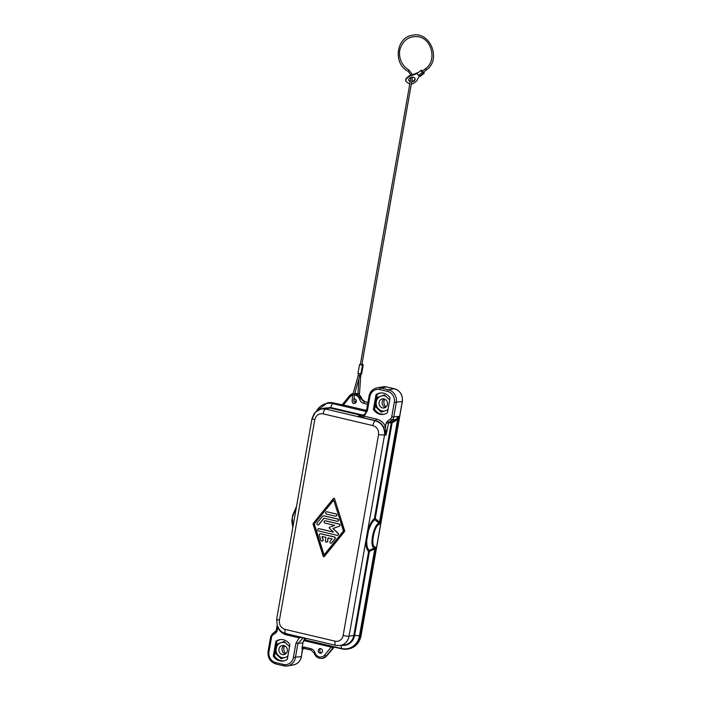 <?xml version="1.0" encoding="UTF-8"?>
<svg xmlns="http://www.w3.org/2000/svg" width="701" height="701" viewBox="0 0 701 701"><rect width="100%" height="100%" fill="white"/><g stroke="black" fill="none" stroke-linecap="round" stroke-linejoin="round"><path stroke-width="1.05" d="M302.902 648.565L301.973 648.136L302.306 649.529L303.813 648.329M276.983 641.152L274.389 655.847L273.276 656.048A10.822 9.954 -99.9 0 0 283.852 660.912A10.822 9.954 -99.9 0 0 287.305 659.352L289.899 644.622A10.822 9.954 -99.9 0 0 280.128 639.61A10.822 9.954 -99.9 0 0 275.87 641.31L276.983 641.152A10.769 9.91 80.1 0 1 280.672 639.557M275.87 641.31L273.276 656.048M302.56 637.516L299.125 637.857L298.801 636.464M284.378 660.78A10.769 9.91 80.1 0 1 274.389 655.847M275.677 631.487L275.966 632.845L277.158 630.918L276.352 630.488L272.487 633.739A1.542 0.552 -125.2 0 1 272.575 633.704L275.616 631.557M306.083 638.348L303.191 641.783L301.973 648.136L303.638 646.962L310.709 648.627A1.542 0.561 103.3 0 0 310.946 650.02A1.542 0.561 103.3 0 0 311.034 650.029M305.207 639.917L331.187 646.042L331.179 647.076L332.335 647.505L334.281 647.058L331.187 646.042L331.179 647.076L303.936 640.653M331.231 646.506L332.791 646.9L332.335 647.505M366.772 540.375L368.411 531.043L367.666 530.71L365.913 540.646L366.772 540.375C366.57 545.615 367.429 548.936 369.348 550.338L368.647 551.266L353.803 635.413L349.072 636.158A4.618 0.666 -170 0 1 343.139 635.483A7.474 6.879 80.1 0 1 335.078 641.17L285.07 629.384C284.702 632.039 285.027 633.441 286.026 633.573M367.429 410.628L369.9 396.617A9.236 8.491 80.1 0 1 379.854 389.59L387.522 391.395A9.236 8.491 -99.9 0 1 394.304 402.365L391.719 416.999A3.076 2.83 80.1 0 1 390.527 418.926L387.338 421.187L388.731 422.37L386.049 435.093L385.55 426.497C383.578 422.598 380.608 420.136 376.639 419.102L364.187 416.166L367.429 410.628L366.509 410.26C366.176 413.082 364.415 415.027 361.225 416.087L364.187 416.166L363.337 417.77L375.789 420.705C379.32 421.625 381.957 423.816 383.71 427.277L386.049 435.093L378.531 434.725C378.926 430.072 377.042 427.023 372.888 425.586L323.073 413.844C323.652 411.145 324.502 409.542 325.623 409.034L320.778 409.034C319.858 408.683 317.684 410.129 314.258 413.353L312.015 418.576L276.658 619.132L277.263 625.853C280.531 632.442 283.038 632.547 285.789 633.564L335.797 645.358A4.618 1.682 -76.7 0 1 335.078 641.17M334.929 646.944L333.588 647.409L326.342 655.978L333.29 647.461L334.281 647.058L333.939 646.69L341.676 648.513A1.542 0.561 103.3 0 0 341.93 648.881A1.542 0.561 103.3 0 0 342.027 648.881A16.929 15.571 -99.9 0 0 347.845 649.056A16.929 15.571 -99.9 0 0 360.27 636L375.622 548.936L374.798 548.909L374.606 547.919L375.245 546.955L375.622 548.936M289.548 646.646L284.185 641.485L277.684 643.956M282.284 658.405A8.5 7.825 80.1 0 1 281.215 658.134L276.159 653.271A8.5 7.825 80.1 0 1 275.721 651.912L276.965 644.859A8.5 7.825 80.1 0 1 277.824 643.807L284.291 641.59M320.76 648.662A2.305 2.121 80.1 0 1 320.769 653.183A2.305 2.121 80.1 0 1 318.236 650.843A2.305 2.121 80.1 0 1 320.76 648.662A2.305 2.121 80.1 0 0 321.461 652.894A2.305 2.121 80.1 0 0 321.479 652.903M368.411 531.043C370.102 525.566 372.213 521.772 374.755 519.669L375.228 518.609L374.404 518.582L374.755 519.669L375.228 518.609L374.404 518.582L374.755 519.669L378.969 523.2L379.232 524.339L380.354 522.105L379.521 522.079L397.633 419.4L398.457 419.426L398.519 416.385L397.633 419.4L396.267 420.39L396.039 419.4L398.519 416.385L391.719 416.999M374.904 519.161L374.737 518.574M287.813 656.486L281.127 658.8L274.923 652.833L275.931 652.657M303.384 637.708L297.872 643.623L295.401 657.643A10.769 9.91 80.1 0 1 287.498 665.95A10.769 9.91 80.1 0 1 283.791 665.836A1.542 0.561 -76.7 0 1 283.695 665.836A1.542 0.561 -76.7 0 1 283.458 664.443L275.791 662.629A1.542 0.561 103.3 0 0 276.028 664.031A1.542 0.561 103.3 0 0 276.115 664.031L283.616 665.801M333.29 647.461L333.816 647.181M277.649 626.764L277.158 630.918M302.674 648.215L310.946 650.02L314.136 653.13L315.012 652.771A6.151 5.661 -99.9 0 0 310.709 648.627M336.033 645.367A4.618 1.682 -76.7 0 1 335.797 645.358L339.748 645.56A12.092 11.128 80.1 0 0 349.072 636.158L365.913 540.646C365.703 546.237 366.605 549.777 368.647 551.266L369.462 551.293L369.348 550.338L368.647 551.266L369.462 551.293L369.348 550.338L374.606 547.919C369.068 548.112 373.142 524.996 378.969 523.2L379.521 522.079L375.228 518.609L392.131 422.729L391.894 421.739L391.316 422.703L392.131 422.729L391.894 421.739L391.316 422.703L392.131 422.729L396.267 420.39M368.91 550.741L368.98 551.258M323.073 413.844C318.762 413.283 316.002 415.237 314.784 419.697L279.419 620.245C277.035 619.631 276.229 619.202 276.991 618.948M314.784 419.697C312.401 419.084 311.594 418.655 312.348 418.401L315.248 412.337L320.778 409.034L325.185 407.991L330.022 408L330.495 407.483L322.662 408.587M334.079 646.979L332.563 646.366M303.191 641.783L304.856 638.059M332.791 646.9L333.72 647.067M278.428 626.957L277.762 627.535C279.734 631.426 282.705 633.897 286.674 634.922L286.35 633.529M314.153 524.059L333.658 499.962L343.437 530.964L323.941 555.061L314.153 524.059L333.702 500.102M334.359 498.656A0.578 0.535 -99.9 0 0 333.448 498.446L313.347 523.288A1.157 1.06 -99.9 0 0 313.154 524.409L323.24 556.366A0.578 0.535 -99.9 0 0 324.142 556.585L344.252 531.735A1.157 1.06 -99.9 0 0 344.445 530.622L334.535 498.63A0.578 0.535 -99.9 0 0 333.851 498.253M318.254 524.909A1.157 1.06 -99.9 0 0 318.946 524.532L324.072 518.197M337.54 521.255A1.157 1.06 -99.9 0 0 337.637 518.977L324.519 515.892A2.305 2.121 -99.9 0 0 323.634 515.883M335.919 516.181A1.157 1.06 -99.9 0 0 336.016 513.912L327.095 511.809A1.157 1.06 -99.9 0 0 326.613 511.818M333.439 532.05L319.139 528.677A1.157 1.06 -99.9 0 0 318.657 528.685M337.531 535.31A1.157 1.06 -99.9 0 0 338.119 533.312L333.063 528.449L339.363 526.258A1.157 1.06 -99.9 0 0 339.205 524.041L325.509 520.808A1.157 1.06 -99.9 0 0 325.027 520.817M322.25 541.076A1.157 1.06 -99.9 0 0 323.143 539.577L322.171 536.493M331.161 543.179A1.157 1.06 -99.9 0 0 331.862 542.811L335.043 538.867A1.157 1.06 -99.9 0 0 334.438 536.975L320.743 533.741A1.157 1.06 -99.9 0 0 320.252 533.75M326.71 542.127A1.157 1.06 -99.9 0 0 327.647 541.225L328.226 537.921M324.072 554.894L314.337 524.033M324.344 515.918L337.453 519.012A1.157 1.06 -99.9 0 1 337.453 521.272A1.157 1.06 -99.9 0 1 337.058 521.264L323.95 518.17L318.771 524.567A1.157 1.06 -99.9 0 1 317.045 524.339A1.157 1.06 -99.9 0 1 317.159 523.016L322.329 516.619A2.305 2.121 -99.9 0 1 324.344 515.918L324.519 515.892M326.92 511.844A1.157 1.06 -99.9 0 0 325.658 512.93A1.157 1.06 -99.9 0 0 326.526 514.087L335.437 516.19A1.157 1.06 -99.9 0 0 336.699 515.104A1.157 1.06 -99.9 0 0 335.832 513.947L327.095 511.809M339.03 524.068L325.334 520.843A1.157 1.06 -99.9 0 0 324.072 521.93A1.157 1.06 -99.9 0 0 324.94 523.086L334.727 525.399L329.566 527.187A0.578 0.535 -99.9 0 0 329.4 528.16L333.536 532.147L318.964 528.712A1.157 1.06 -99.9 0 0 317.702 529.807A1.157 1.06 -99.9 0 0 318.569 530.964L337.05 535.319A1.157 1.06 -99.9 0 0 337.943 533.338L332.887 528.475L339.179 526.293A1.157 1.06 -99.9 0 0 339.03 524.068L339.205 524.041M320.559 533.776L334.254 537.001A1.157 1.06 -99.9 0 1 334.868 538.903L331.678 542.837A1.157 1.06 -99.9 0 1 329.952 542.609A1.157 1.06 -99.9 0 1 330.066 541.286L332.055 538.824L328.059 537.886L327.463 541.26A1.157 1.06 -99.9 0 1 326.613 542.145A1.157 1.06 -99.9 0 1 325.369 540.769L325.965 537.395L321.969 536.449L322.968 539.612A1.157 1.06 -99.9 0 1 322.162 541.102A1.157 1.06 -99.9 0 1 320.953 540.313L319.358 535.249A1.157 1.06 -99.9 0 1 320.559 533.776L320.743 533.741M323.932 556.743A0.578 0.535 -99.9 0 0 324.326 556.55L344.428 531.708A1.157 1.06 -99.9 0 0 344.629 530.587L334.535 498.63M372.888 425.586C373.467 422.887 374.316 421.283 375.429 420.775C382.063 423.089 385.077 427.96 384.472 435.409L367.666 530.71C369.462 524.874 371.714 520.834 374.404 518.582L391.316 422.703L386.146 423.115L387.338 421.187M333.895 403.014A1.542 0.561 103.3 0 0 333.807 402.979A1.542 0.561 103.3 0 0 333.72 402.97L333.08 403.084A1.542 0.561 103.3 0 0 332.581 403.601L330.495 407.483L361.874 414.878L361.383 415.386L362.724 415.553M366.176 411.522L343.069 406.072L343.429 404.985L342.465 404.354L340.318 405.423L343.069 406.072L343.429 404.985L366.474 410.418M343.28 405.564L341.93 405.134L349.343 395.934A1.542 0.473 -140.8 0 1 349.457 395.872A7.693 7.08 80.1 0 1 353.146 393.541M353.698 400.131A2.305 2.121 80.1 0 1 354.61 398.895M384.823 399.193A5.389 4.951 -99.9 0 0 386.172 406.887M284.694 645.823A5.389 4.951 -99.9 0 0 286.034 653.516M352.98 402.97A2.305 2.121 80.1 0 1 352.182 400.49M353.681 398.913A2.305 2.121 80.1 0 1 356.327 400.779A2.305 2.121 80.1 0 1 354.399 403.452L353.313 403.189M341.992 404.819L333.807 402.979L327.902 402.795A16.929 15.571 -99.9 0 1 333.72 402.97L341.641 404.827M342.5 404.389L340.318 405.423L332.581 403.601A16.474 15.159 -99.9 0 0 316.615 410.979M340.572 405.064L341.93 405.134L341.694 405.748M375.999 394.681L373.405 409.41A10.822 9.954 -99.9 0 0 383.982 414.282A10.822 9.954 -99.9 0 0 387.434 412.723L390.036 397.984A10.822 9.954 -99.9 0 0 380.257 392.981A10.822 9.954 -99.9 0 0 375.999 394.681L377.112 394.523A10.769 9.91 80.1 0 1 380.801 392.928M382.413 411.767A8.5 7.825 80.1 0 1 381.344 411.505L376.288 406.633A8.5 7.825 80.1 0 1 375.85 405.274L376.297 401.787A7.693 7.08 80.1 0 1 380.923 396.109L384.428 394.961M387.942 409.848L381.265 412.17L375.053 406.194L376.06 406.019M377.112 394.523L374.527 409.218L373.405 409.41M384.507 414.142A10.769 9.91 80.1 0 1 374.527 409.218M377.813 397.318L384.314 394.856L389.677 400.008M384.639 410.996A7.693 7.08 80.1 0 1 378.636 409.104A7.693 7.08 80.1 0 1 376.297 401.787L377.094 398.229A8.5 7.825 80.1 0 1 377.953 397.178L380.923 396.109A7.693 7.08 80.1 0 1 385.918 396.389M391.649 422.694L391.912 422.107M383.71 427.277L385.55 426.497L386.146 423.115M283.94 645.568A4.618 4.25 -99.9 0 0 285.421 654.015M287.314 651.045A4.618 4.25 -99.9 0 0 282.337 645.516A4.618 4.25 -99.9 0 0 278.954 649.073A4.618 4.25 -99.9 0 0 283.931 654.611A4.618 4.25 -99.9 0 0 287.314 651.045M284.501 657.634A7.693 7.08 80.1 0 1 278.499 655.733A7.693 7.08 80.1 0 1 276.159 648.416A7.693 7.08 80.1 0 1 280.794 642.747A7.693 7.08 80.1 0 1 285.78 643.027M287.918 655.873A7.693 7.08 80.1 0 1 286.402 656.977M289.25 646.357A7.693 7.08 80.1 0 1 289.504 646.874M384.078 398.93A4.618 4.25 -99.9 0 0 385.55 407.386M387.451 404.416A4.618 4.25 -99.9 0 0 382.474 398.878A4.618 4.25 -99.9 0 0 379.083 402.444A4.618 4.25 -99.9 0 0 384.06 407.973A4.618 4.25 -99.9 0 0 387.451 404.416M388.047 409.244A7.693 7.08 80.1 0 1 386.531 410.339M389.388 399.728A7.693 7.08 80.1 0 1 389.633 400.245M358.071 373.449L361.55 373.835M360.358 364.616L361.769 364.862M361.83 364.8L362.417 364.748M360.349 364.336L359.543 364.511L362.452 365.107L363.223 364.932L362.505 364.608M408.201 71.309C392.928 64.177 395.934 37.372 412.284 35.287C430.099 30.783 441.788 59.524 426.41 69.925L423.167 72.422L422.405 71.861L422.23 71.204L425.472 68.707C437.669 60.461 431.492 37.284 416.946 36.627C408.876 36.294 403.347 40.167 400.359 48.246C397.949 54.485 400.49 65.359 408.928 69.96L408.201 71.309L410.935 75.121M423.728 71.993A1.463 0.517 -127.5 0 1 424.14 73.368A1.463 0.517 -127.5 0 1 423.5 73.193L419.619 76.172A1.463 0.517 -127.5 0 0 420.258 76.356L424.14 73.368M422.58 70.932L421.897 70.424A1.463 0.517 -127.5 0 0 421.257 70.249L417.384 73.228A1.463 0.517 -127.5 0 0 417.314 73.316L417.314 73.316A23.08 16.658 165.7 0 1 410.479 75.778A1.542 1.113 165.7 0 0 409.726 76.137L406.852 78.337L406.72 77.829L409.594 75.62L409.726 76.137M423.5 73.193L422.405 72.387A1.463 0.517 -127.5 0 1 421.397 71.195A1.463 0.517 -127.5 0 1 421.257 70.249M408.788 80.037A3.233 2.331 165.7 0 0 409.437 80.825A3.233 2.331 165.7 0 0 410.269 81.237M411.811 81.36A3.233 2.331 165.7 0 0 415.01 78.451M409.594 75.62A1.542 1.113 165.7 0 1 410.348 75.27A23.08 16.658 165.7 0 0 417.174 72.79L417.305 73.307A1.463 0.517 -127.5 0 0 418.523 75.375L419.619 76.172M405.774 80.817A1.542 1.113 -14.3 0 1 405.642 80.273A7.693 5.555 -14.3 0 1 406.352 78.232A1.542 1.113 -14.3 0 1 406.72 77.829M411.715 81.894A3.233 2.331 165.7 0 0 415.097 78.705A3.233 2.331 165.7 0 0 414.361 77.662A3.233 2.331 165.7 0 0 410.584 77.539A3.233 2.331 165.7 0 0 408.832 80.3A3.233 2.331 165.7 0 0 409.568 81.342A3.233 2.331 165.7 0 0 410.19 81.675M409.761 84.12A1.542 1.113 -14.3 0 1 409.34 83.918L406.142 81.579A1.542 1.113 -14.3 0 1 405.774 80.781A7.693 5.555 -14.3 0 1 406.484 78.749A1.542 1.113 -14.3 0 1 406.852 78.337M419.505 76.085A23.08 16.658 -14.3 0 0 416.964 80.527A1.542 1.113 -14.3 0 1 416.508 81.106L413.643 83.305A1.542 1.113 -14.3 0 1 413.108 83.594A7.693 5.555 -14.3 0 1 411.338 84.059M361.97 364.047L362.601 364.047L362.005 363.837M286.674 634.922L299.125 637.857L295.883 643.404L293.412 657.415L301.342 656.6A10.769 9.91 80.1 0 1 293.439 664.907L287.498 665.95L283.695 665.836L276.028 664.031C270.174 661.998 267.528 657.748 268.089 651.29L270.665 636.657L272.487 633.739A1.542 0.552 -125.2 0 0 272.777 635.097A3.076 2.83 -99.9 0 0 271.585 637.025L270.665 636.657M340.94 645.402L341.676 648.513A16.474 15.159 -99.9 0 0 359.438 635.982L374.798 548.909L369.462 551.293L354.627 635.43L353.803 635.413A12.303 11.312 80.1 0 1 344.322 644.964L339.748 645.56M394.304 402.365L402.234 401.55L360.919 635.886L354.627 635.43A12.749 11.724 80.1 0 1 341.729 645.306M302.885 642.966L295.883 643.404M302.306 649.529L301.465 656.539C300.457 661.122 297.776 663.908 293.439 664.907M271.585 637.025L269.009 651.658L268.089 651.29M303.437 648.337L303.962 648.355L303.638 646.962M303.962 648.355L310.867 649.985M341.851 648.846L334.281 647.058M314.267 653.13L314.136 653.13C315.66 656.977 318.377 658.73 322.285 658.379A7.693 7.08 80.1 0 0 326.342 655.978A1.542 0.473 -140.8 0 1 324.668 655.049A6.151 5.661 80.1 0 1 315.012 652.771M324.668 655.049L331.179 647.076M334.403 646.927L326.754 655.864L322.583 658.327A7.693 7.08 80.1 0 0 326.64 655.926A1.542 0.473 39.2 0 0 326.754 655.864A1.542 0.473 39.2 0 0 326.789 655.733M269.009 651.658A9.236 8.491 -99.9 0 0 275.791 662.629M296.514 506.508L292.343 517.452L292.799 527.59L291.826 520.72L292.615 515.48L296.532 506.411M366.509 410.26L369.094 396.179A10.769 9.91 80.1 0 1 377.007 387.872L382.948 386.829A10.769 9.91 80.1 0 1 386.654 386.943L394.33 388.757A1.542 0.561 -76.7 0 1 394.418 388.757C400.271 390.79 402.917 395.031 402.356 401.489L402.234 401.55A10.769 9.91 -99.9 0 0 394.33 388.757L388.38 389.791A10.769 9.91 -99.9 0 1 396.293 402.593L393.708 417.226A4.618 4.25 80.1 0 1 391.92 420.118L388.731 422.37L391.894 421.739L396.039 419.4L391.92 420.118A1.542 0.552 -125.2 0 1 390.527 418.926M380.354 522.105L398.457 419.426M375.245 546.955C370.181 547.13 373.905 525.987 379.232 524.339M279.419 620.245C279.033 624.898 280.917 627.938 285.07 629.384M333.886 647.014L341.93 648.881L348.493 648.951A16.929 15.571 -99.9 0 0 360.919 635.886L360.945 635.728M293.412 657.415A9.236 8.491 80.1 0 1 283.458 664.443M275.966 632.845L272.777 635.097M301.377 656.443L302.639 649.319M303.735 648.294L302.604 649.476A1.542 1.42 80.1 0 1 303.577 648.329M386.829 386.987A1.542 0.561 103.3 0 0 386.742 386.952A1.542 0.561 103.3 0 0 386.654 386.943L380.713 387.986L388.38 389.791A1.542 0.561 -76.7 0 0 387.522 391.395M378.531 434.725L343.139 635.483M363.337 417.77L358.325 416.052L361.383 415.386L330.022 408L325.623 409.034L375.429 420.775L376.639 419.102M382.948 386.829L386.742 386.952L394.418 388.757A1.542 0.561 -76.7 0 1 394.497 388.792M354.268 395.031L354.329 395.014A6.151 5.661 80.1 0 1 359.595 399.29A6.151 5.661 -99.9 0 0 363.898 403.425L367.561 404.284M343.429 404.985L349.939 397.011A6.151 5.661 80.1 0 1 352.682 395.198M327.902 402.795L327.253 402.909A16.929 15.571 -99.9 0 1 333.08 403.084L340.817 404.915M361.576 398.851L365.142 401.769L367.885 402.418L365.055 401.769A1.542 0.561 -76.7 0 1 365.142 401.769A1.542 0.561 -76.7 0 1 365.23 401.813M354.794 393.366A7.693 7.08 80.1 0 1 361.532 398.72L354.811 393.314A7.693 7.08 80.1 0 1 361.83 398.667A4.618 4.25 -99.9 0 0 365.055 401.769L367.867 402.558M349.939 397.011A1.542 0.473 -140.8 0 1 349.343 395.934L353.506 393.463M361.874 414.878L363.67 414.974M379.854 389.59A1.542 0.561 103.3 0 1 380.713 387.986A10.769 9.91 80.1 0 0 377.007 387.872C372.669 388.871 369.988 391.666 368.98 396.24L369.9 396.617M359.595 399.29L361.532 398.72A4.618 4.25 -99.9 0 0 364.757 401.822A1.542 0.561 -76.7 0 0 363.898 403.425M359.718 375.894L354.329 395.014L352.892 394.637M358.036 393.743L359.447 393.831M360.226 373.913L359.779 375.876L358.342 375.499M411.023 77.355L412.425 77.592L412.547 77.11M426.41 69.925L425.472 68.707M410.348 75.27L410.479 75.778M422.405 72.387L418.523 75.375M406.484 78.749L406.352 78.232M405.774 80.781L405.642 80.273M362.452 365.107L360.866 374.106M363.1 364.993L361.514 373.992M359.797 375.806L360.612 375.438M277.132 625.476L276.238 630.549M402.356 401.489L361.041 635.825C359.447 643.019 355.267 647.391 348.493 648.951M327.253 402.909L316.3 411.233M358.71 373.651L352.848 394.593C351.823 400.28 352.086 403.268 353.637 403.548M360.884 373.799L359.411 394.908M360.296 364.651L410.952 77.382M405.791 81.079L405.66 80.562M357.957 373.51L359.543 364.511M361.637 373.931L363.223 364.932M412.416 74.7L408.928 69.96M357.957 393.988L358.912 378.908M362.47 364.8L362.601 364.047M361.812 364.914L412.477 77.566M356.196 400.306L354.759 402.111L353.865 401.226L354.329 395.014"/></g></svg>
